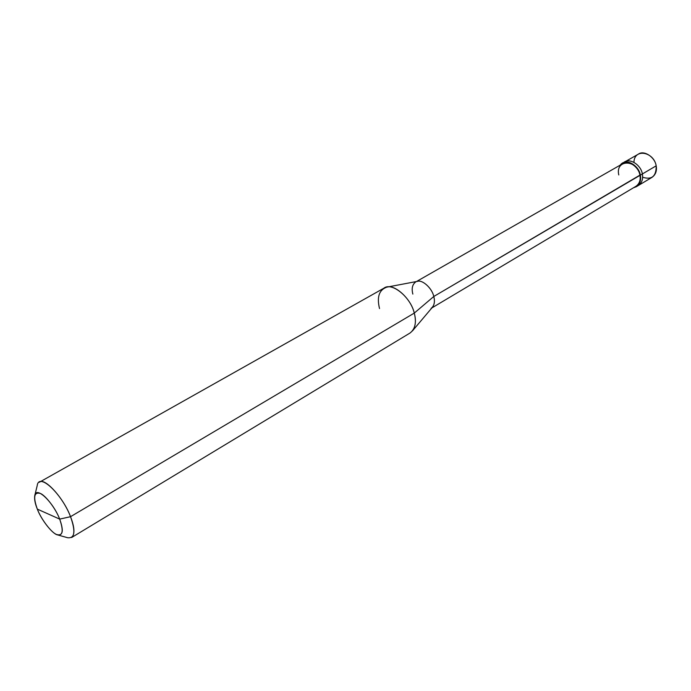 <?xml version="1.0" encoding="UTF-8"?>
<svg xmlns="http://www.w3.org/2000/svg" width="691" height="691" viewBox="0 0 691 691"><rect width="100%" height="100%" fill="white"/><g stroke="black" fill="none" stroke-linecap="round" stroke-linejoin="round"><path stroke-width="1.04" d="M622.539 163.18L620.285 165.097C625.303 157.729 638.665 164.778 640.358 175.143L642.362 173.968C643.269 179.021 641.904 182.882 638.277 185.551C641.904 182.882 643.269 179.021 642.362 173.968C640.928 164.562 629 157.315 623.584 162.679C629 157.315 640.928 164.562 642.362 173.968L640.358 175.143C639.097 166.341 628.024 159.008 622.539 163.18L638.467 154.084C643.977 149.912 654.982 157.107 656.182 165.823L642.362 173.968C643.295 179.669 641.593 183.702 637.24 186.069C641.593 183.702 643.295 179.669 642.362 173.968C641.11 165.175 630.045 157.859 624.552 162.031C630.045 157.859 641.11 165.175 642.362 173.968L656.182 165.823C653.885 151.735 634.191 148.029 633.941 162.325M642.639 177.233C651.803 180.118 656.32 176.309 656.182 165.823C657.063 170.841 655.681 174.676 652.036 177.337L636.29 186.734C639.918 184.074 641.274 180.213 640.358 175.143L639.918 175.134C637.128 159.051 615.068 159.163 618.782 174.944M416.483 281.531L622.798 163.655C628.076 159.647 638.7 166.686 639.918 175.134L433.793 296.482L414.272 313.101L70.534 516.687L59.685 519.114C63.822 531.18 62.777 536.311 56.55 534.488C51.212 532.502 41.045 519.053 37.323 509.12L59.685 519.114C53.155 502.072 35.958 485.514 34.749 495.672C34.23 499.178 35.086 503.661 37.323 509.12C33.099 497.235 33.997 491.975 40.035 493.339C45.295 494.981 55.919 508.87 59.685 519.114L37.323 509.12C41.244 519.848 52.715 534.298 57.655 534.92C63.019 535.56 63.702 530.291 59.685 519.114L70.534 516.687C63.745 498.142 44.293 476.902 39.378 482.232L383.894 288.19C391.685 281.764 410.653 297.035 414.272 313.101C411.344 299.151 394.863 284.096 386.787 287.154C379.126 289.849 376.707 296.983 379.523 308.566M386.787 287.154L417.494 281.341C422.426 279.527 432.134 288.294 433.793 296.482C432.125 288.242 422.356 279.475 417.424 281.349M415.645 282.006C412.354 284.493 411.421 288.518 412.847 294.09M34.749 495.672L37.193 485.669C38.791 471.97 61.879 493.866 70.534 516.687L414.272 313.101L433.793 296.482L640.358 175.143C641.274 181.906 638.994 186.112 633.509 187.753L636.29 186.734M639.918 175.134C640.79 180.006 639.486 183.711 635.996 186.268L431.875 307.918M431.054 308.402C434.25 305.94 435.166 301.967 433.793 296.482C434.933 300.784 434.518 304.325 432.54 307.124L412.372 330.998C415.619 326.377 416.258 320.408 414.272 313.101C416.638 322.326 415.231 328.959 410.048 333.01L71.631 537.503C75.025 534.316 74.663 527.38 70.534 516.687C75.811 531.612 74.818 538.617 67.563 537.71L57.655 534.92"/></g></svg>
